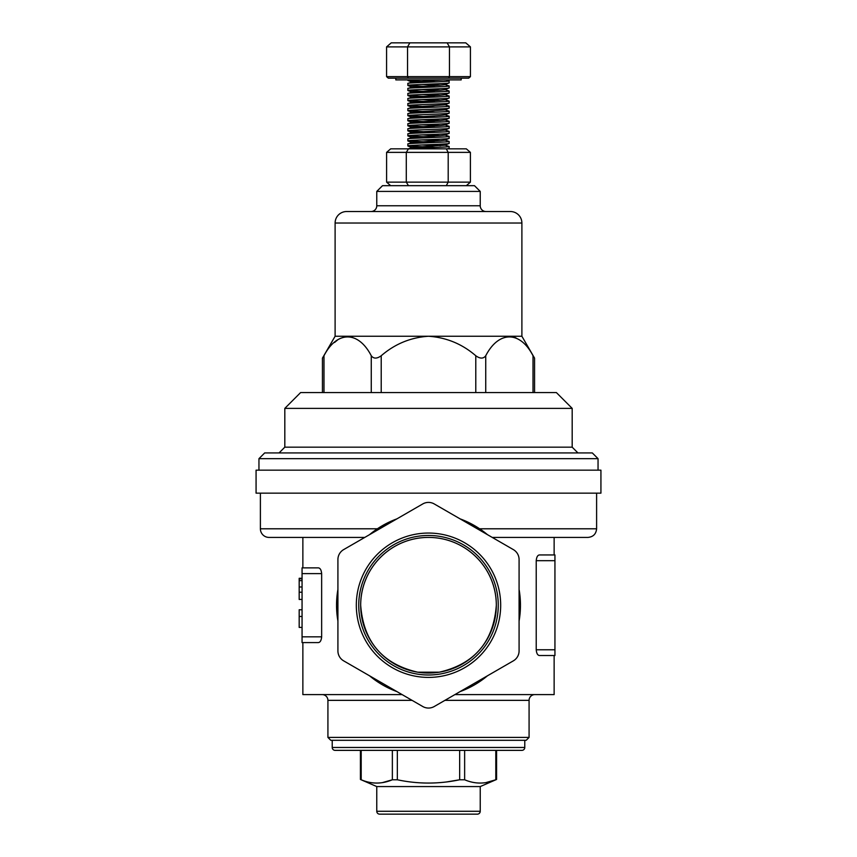 <?xml version="1.0" encoding="UTF-8"?>
<svg xmlns="http://www.w3.org/2000/svg" width="857" height="857" viewBox="0 0 857 857"><rect width="100%" height="100%" fill="white"/><g stroke="black" fill="none" stroke-linecap="round" stroke-linejoin="round"><path stroke-width="1.29" d="M446.968 148.85L449.154 148.465L449.154 146.483C450.311 147.34 406.443 148.175 407.846 149M435.313 147.468L407.846 145.936C406.443 145.122 450.311 144.276 449.154 143.419L449.154 141.437C450.311 142.294 406.443 143.13 407.846 143.955L412.303 142.476L416.448 143.194M407.996 148.904L412.688 147.436L444.729 145.219L449.154 143.419M407.846 145.936L407.846 143.955M435.313 142.433L407.846 140.902C406.443 140.077 450.311 139.23 449.154 138.373L449.154 136.392C450.311 137.249 406.443 138.095 407.846 138.909L412.303 137.431L416.448 138.159M412.303 142.476L440.059 140.709L444.729 140.173L449.154 138.373M407.846 140.902L407.846 138.909M435.313 137.388L407.846 135.856C406.443 135.031 450.311 134.195 449.154 133.328L449.154 131.346C450.311 132.203 406.443 133.049 407.846 133.874L412.303 132.385L416.448 133.114M412.303 137.431L440.059 135.663L444.729 135.127L449.154 133.328M407.846 135.856L407.846 133.874M435.313 132.342L407.846 130.81C406.443 129.985 450.311 129.15 449.154 128.293L449.154 126.3C450.311 127.168 406.443 128.004 407.846 128.829L412.303 127.339L416.448 128.068M412.303 132.385L440.059 130.618L444.729 130.093L449.154 128.293M407.846 130.81L407.846 128.829M435.313 127.297L407.846 125.765C406.443 124.94 450.311 124.104 449.154 123.247L449.154 121.266C450.311 122.123 406.443 122.958 407.846 123.783L412.303 122.305L416.448 123.022M412.303 127.339L440.059 125.583L444.729 125.047L449.154 123.247M407.846 125.765L407.846 123.783M435.313 122.262L407.846 120.719C406.443 119.905 450.311 119.059 449.154 118.202L449.154 116.22C450.311 117.077 406.443 117.912 407.846 118.737L412.303 117.259L416.448 117.977M412.303 122.305L440.059 120.537L444.729 120.001L449.154 118.202M407.846 120.719L407.846 118.737M435.313 117.216L407.846 115.684C406.443 114.859 450.311 114.013 449.154 113.156L449.154 111.174C450.311 112.031 406.443 112.878 407.846 113.692L412.688 112.128L444.729 109.91L449.154 108.111L449.154 106.129C450.311 106.986 406.443 107.832 407.846 108.657L412.688 107.082L444.729 104.875L449.154 103.076L449.154 101.083C450.311 101.951 406.443 102.786 407.846 103.611L412.303 102.122L416.448 102.851M412.303 117.259L440.059 115.491L444.729 114.956L449.154 113.156M407.846 115.684L407.846 113.692M435.313 112.171L407.846 110.639C406.443 109.814 450.311 108.978 449.154 108.111M407.846 110.639L407.846 108.657M435.313 107.125L407.846 105.593C406.443 104.768 450.311 103.933 449.154 103.076M407.846 105.593L407.846 103.611M435.313 102.079L407.846 100.548C406.443 99.723 450.311 98.887 449.154 98.03L449.154 96.048C450.311 96.905 406.443 97.741 407.846 98.566L412.303 97.087L416.448 97.805M412.303 102.122L440.059 100.365L444.729 99.83L449.154 98.03M407.846 100.548L407.846 98.566M435.313 97.045L407.846 95.502C406.443 94.688 450.311 93.841 449.154 92.984L449.154 91.003C450.311 91.86 406.443 92.695 407.846 93.52L412.303 92.042L416.448 92.76M412.303 97.087L440.059 95.32L444.729 94.784L449.154 92.984M407.846 95.502L407.846 93.52M435.313 91.999L407.846 90.467C406.443 89.642 450.311 88.796 449.154 87.939L449.154 85.957C450.311 86.814 406.443 87.66 407.846 88.475L412.303 86.996L416.448 87.725M412.303 92.042L440.059 90.274L444.729 89.739L449.154 87.939M407.846 90.467L407.846 88.475M435.313 86.953L407.846 85.421C406.443 84.597 450.311 83.761 449.154 82.893L449.154 80.912C450.311 81.769 406.443 82.615 407.846 83.44L412.303 81.951L416.448 82.679M412.303 86.996L440.059 85.229L444.729 84.693L449.154 82.893M407.846 85.421L407.846 83.44M421.687 144.951L440.552 145.722M444.697 144.994L449.154 146.483M421.687 139.905L440.552 140.677M444.697 139.948L449.154 141.437M421.687 134.87L440.552 135.631M444.697 134.913L449.154 136.392M444.697 129.868L449.154 131.346M421.687 124.779L440.552 125.551M444.697 124.822L449.154 126.3M421.687 119.734L440.552 120.505M444.697 119.776L449.154 121.266M444.697 114.731L449.154 116.22M444.697 109.696L449.154 111.174M444.697 104.65L449.154 106.129M421.687 99.562L440.552 100.333M444.697 99.605L449.154 101.083M421.687 94.516L440.552 95.288M444.697 94.559L449.154 96.048M421.687 89.471L440.552 90.242M444.697 89.514L449.154 91.003M421.687 84.436L440.552 85.197M444.697 84.479L449.154 85.957M435.313 81.908L413.952 81.019L407.953 80.462L407.846 79.883M446.079 79.883L449.154 80.912M461.195 78.158L461.195 79.883L395.805 79.883L395.805 78.158M443.605 79.883L412.303 81.951M407.953 105.679L412.26 107.393L416.448 107.896M407.953 110.724L412.26 112.438L416.448 112.942M407.953 146.022L412.26 147.736L416.448 148.24M407.846 80.376L411.874 79.883M408.403 78.158L407.536 76.637L386.571 76.637L388.317 78.158L468.683 78.158L470.429 76.637L470.429 46.889L449.464 46.889L449.464 76.637L470.429 76.637M448.586 78.158L449.464 76.637L407.536 76.637L407.536 46.889L449.464 46.889L447.14 42.85L409.86 42.85L407.536 46.889L386.571 46.889L386.571 76.637M447.14 42.85L465.769 42.85L470.429 46.889M409.86 42.85L391.231 42.85L386.571 46.889M407.043 148.85L408.168 148.85M446.283 148.85L448.2 152.375L470.407 152.375L466.326 148.85L390.674 148.85L386.593 152.375L386.593 182.134L390.674 185.669M408.457 185.669L406.293 182.134L386.593 182.134M446.283 185.669L448.2 182.134L406.293 182.134L406.293 152.375L408.457 148.85M466.326 185.669L470.407 182.134L448.2 182.134L448.2 152.375L386.593 152.375M470.407 152.375L470.407 182.134M480.231 191.411L474.478 185.669L382.522 185.669L376.769 191.411L480.231 191.411L480.231 205.776A5.753 5.753 0 0 0 485.973 211.529M376.769 191.411L376.769 205.776A5.753 5.753 0 0 1 371.027 211.529M335.108 336.244L335.108 223.024A11.495 11.495 0 0 1 346.603 211.529L510.397 211.529A11.495 11.495 0 0 1 521.892 223.024L521.892 336.244L335.108 336.244L322.436 358.14L323.978 355.751L322.436 358.14L322.436 392.57M258.953 458.666L264.695 452.925L592.305 452.925L598.047 458.666L258.953 458.666L258.953 470.161M598.047 458.666L598.047 470.161M572.187 408.382L284.813 408.382L300.614 392.57L556.386 392.57L572.187 408.382L572.187 447.172L284.813 447.172L279.071 452.925M572.187 447.172L577.929 452.925M284.813 408.382L284.813 447.172M533.022 392.57L533.022 355.751C535.025 358.847 535.025 358.847 533.022 355.751C520.145 330.781 498.785 330.534 485.737 355.751C483.423 358.847 480.113 358.847 475.785 355.751C462.169 343.978 446.411 337.476 428.5 336.244C410.632 337.454 394.873 343.957 381.215 355.751C376.909 358.847 373.588 358.847 371.263 355.751C358.376 330.781 337.015 330.534 323.978 355.751L323.978 392.57M509.379 336.244L515.935 337.829M334.509 342.489L337.99 339.64M347.621 336.244L352.345 337.069M376.769 811.279L480.231 811.279A2.871 2.871 0 0 1 477.349 814.15L379.651 814.15A2.871 2.871 0 0 1 376.769 811.279L376.769 786.565L480.231 786.565L496.578 779.463L496.578 750.357L521.892 750.357L335.108 750.357L360.422 750.357L360.422 779.463L361.193 779.774C371.531 784.155 381.922 784.155 392.356 779.774L382.318 782.645M335.108 750.357A2.871 2.871 0 0 1 332.227 747.475L332.227 740.298M521.892 750.357A2.871 2.871 0 0 0 524.773 747.475L332.227 747.475M496.578 779.463L495.807 779.774L496.578 779.463M496.578 750.357L397.337 750.357L397.337 779.774C418.012 784.155 438.795 784.155 459.663 779.774L464.644 779.774C474.982 784.155 485.373 784.155 495.807 779.774L485.769 782.645M397.337 779.774L392.356 779.774L392.356 750.357L360.422 750.357M361.193 750.357L361.193 779.774L360.422 779.463L376.769 786.565M524.773 740.298L524.773 747.475M480.231 811.279L480.231 786.565M434.735 672.766L417.723 672.188C382.436 664.057 363.422 641.743 360.679 605.224C360.786 638.754 384.954 666.907 417.723 672.188L439.277 672.188C474.564 664.057 493.578 641.743 496.321 605.224C496.449 568.02 465.908 537.403 428.618 537.414C391.038 537.36 360.561 567.987 360.679 605.224C360.551 568.02 391.092 537.403 428.382 537.414C465.962 537.36 496.439 567.987 496.321 605.224A67.821 67.821 0 0 0 428.5 537.414A67.821 67.821 0 0 0 360.679 605.224A67.821 67.821 0 0 0 428.5 673.045A67.821 67.821 0 0 0 496.321 605.224C496.214 638.754 472.046 666.907 439.277 672.188L434.745 672.766M397.337 750.357L392.356 750.357M459.663 750.357L459.663 779.774L446.968 781.884M450.418 786.565L436.824 786.565M427.3 786.565L420.176 786.565M260.389 493.15L260.389 528.79A8.624 8.624 0 0 0 269.012 537.414L364.793 537.414M373.32 531.661L369.506 534.682A91.956 91.956 0 0 1 396.898 518.871L377.38 528.79L260.389 528.79M534.832 694.598A5.753 5.753 0 0 0 529.08 700.351L529.08 737.416L327.92 737.416L330.791 740.298L526.209 740.298L529.08 737.416M322.168 694.598A5.753 5.753 0 0 1 327.92 700.351L327.92 737.416M500.681 605.224A72.181 72.181 0 0 0 428.5 533.054A72.181 72.181 0 0 0 356.319 605.224A72.181 72.181 0 0 0 428.5 677.405A72.181 72.181 0 0 0 500.681 605.224M498.26 605.224A69.76 69.76 0 0 0 428.5 535.464A69.76 69.76 0 0 0 358.74 605.224A69.76 69.76 0 0 0 428.5 674.995A69.76 69.76 0 0 0 498.26 605.224M478.527 682.386L487.494 675.777A91.956 91.956 0 0 1 460.102 691.588L465.03 689.628M519.085 621.046L520.456 605.224A91.956 91.956 0 0 0 519.085 589.412L520.456 605.224A91.956 91.956 0 0 1 519.085 621.046M369.506 675.777A91.956 91.956 0 0 0 396.898 691.588L369.506 675.777M336.544 605.224A91.956 91.956 0 0 0 337.915 621.046L336.544 605.224A91.956 91.956 0 0 1 337.915 589.412L336.544 605.224M596.611 493.15L596.611 528.79L479.62 528.79L460.102 518.871A91.956 91.956 0 0 1 487.494 534.682M554.136 537.414L554.136 554.94M554.94 655.519L554.94 554.94L539.471 554.94C537.65 555.122 536.568 557.029 536.225 560.682L536.225 649.777C536.568 653.43 537.65 655.348 539.471 655.519L554.94 655.519L554.136 655.519L554.136 694.598L454.885 694.598M600.928 470.161L256.072 470.161L256.072 493.15L600.928 493.15L600.928 470.161M422.747 503.948L343.657 549.605A11.495 11.495 0 0 0 337.915 559.567L337.915 650.892A11.495 11.495 0 0 0 343.657 660.854L422.747 706.511A11.495 11.495 0 0 0 434.253 706.511L513.343 660.854A11.495 11.495 0 0 0 519.085 650.892L519.085 559.567A11.495 11.495 0 0 0 513.343 549.605L434.253 503.948A11.495 11.495 0 0 0 422.747 503.948M321.654 636.837L302.06 636.837L302.06 567.87L318.301 567.87C320.175 568.03 321.289 569.948 321.654 573.622L321.654 636.837C321.3 640.5 320.175 642.418 318.301 642.589L302.06 642.589L302.864 642.589L302.864 694.598L402.115 694.598M302.06 567.87L302.864 567.87L302.864 537.414L269.012 537.414M492.207 537.414L587.988 537.414C593.226 536.889 596.097 534.018 596.611 528.79M302.06 636.837L302.06 642.589M302.06 627.41L299.179 627.41L299.179 616.462L302.06 616.462M299.179 616.462L299.179 609.766L302.06 609.766M302.06 578.293L299.179 578.293L299.179 593.162M302.06 580.639L299.179 580.639M302.06 578.818L299.179 578.818M302.06 599.45L299.179 599.45L299.179 592.219L302.06 592.219M299.179 583.285L299.179 581.903M376.769 205.776L480.231 205.776M335.108 223.024L521.892 223.024M371.263 392.57L371.263 355.751M381.215 392.57L381.215 355.751M475.785 392.57L475.785 355.751M485.737 392.57L485.737 355.751M495.807 779.774L495.807 750.357M464.644 750.357L464.644 779.774M529.08 700.351L444.922 700.351M412.078 700.351L327.92 700.351M302.06 573.622L321.654 573.622M536.225 560.682L554.94 560.682M536.225 649.777L554.94 649.777M302.06 586.981L299.179 586.981M412.26 82.176L407.953 80.462M412.26 87.221L407.953 85.507M412.26 92.267L407.953 90.542M412.26 97.302L407.953 95.588M412.26 102.347L407.953 100.633M412.26 117.484L407.953 115.759M412.26 122.519L407.953 120.805M412.26 127.564L407.953 125.85M412.26 132.61L407.953 130.896M412.26 137.656L407.953 135.931M412.26 142.701L407.953 140.976M448.286 148.85L449.047 148.54M521.892 336.244L534.564 358.14L534.564 392.57"/></g></svg>
